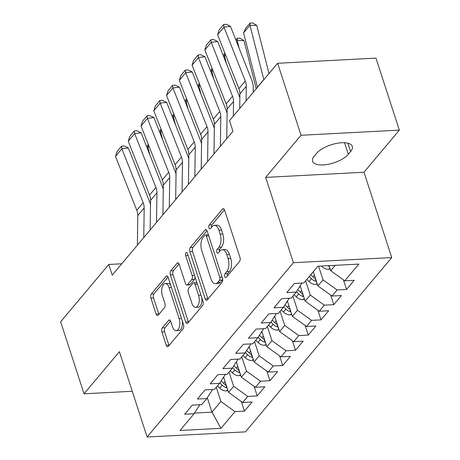 <?xml version="1.0" encoding="UTF-8"?>
<svg xmlns="http://www.w3.org/2000/svg" width="460" height="460" viewBox="0 0 460 460"><rect width="100%" height="100%" fill="white"/><g stroke="black" fill="none" stroke-linecap="round" stroke-linejoin="round"><path stroke-width="0.69" d="M224.762 276.54A2.11 1.058 -93 0 0 225.751 277.604A2.11 1.058 -93 0 0 226.234 277.328L239.545 261.464A3.019 1.506 -93 0 0 239.947 257.353L224.641 210.243A3.019 1.506 -93 0 0 223.232 208.725A3.019 1.506 -93 0 0 222.536 209.116L209.225 224.98A2.11 1.058 -93 0 0 208.943 227.855A2.11 1.058 -93 0 0 209.933 228.919A2.11 1.058 -93 0 0 210.415 228.643L212.14 226.59A9.654 4.824 -93 0 1 214.354 225.325A9.654 4.824 -93 0 1 218.868 230.19L220.144 234.117A9.654 4.824 -93 0 1 218.856 247.267L217.137 249.32A2.11 1.058 -93 0 0 216.855 252.195A2.11 1.058 -93 0 0 217.839 253.259A2.11 1.058 -93 0 0 218.327 252.983L220.047 250.93A9.654 4.824 -93 0 1 222.266 249.671A9.654 4.824 -93 0 1 226.78 254.529L228.056 258.457A9.654 4.824 -93 0 1 226.768 271.607L225.043 273.66A2.11 1.058 -93 0 0 224.762 276.54M162.322 327.876A3.019 1.506 -93 0 0 161.92 331.988L166.215 345.201A3.019 1.506 -93 0 0 167.624 346.725A3.019 1.506 -93 0 0 168.32 346.328L183.103 328.716A3.019 1.506 -93 0 0 183.505 324.605L168.199 277.489A3.019 1.506 -93 0 0 166.79 275.971A3.019 1.506 -93 0 0 166.094 276.368L151.311 293.98A3.019 1.506 -93 0 0 150.909 298.091L156.095 314.059A3.019 1.506 -93 0 0 157.504 315.577A3.019 1.506 -93 0 0 158.2 315.18L164.525 307.642A3.019 1.506 -93 0 0 164.927 303.531L162.357 295.613A8.067 4.036 -93 0 1 165.284 283.567A8.067 4.036 -93 0 1 169.061 287.627L179.136 318.648A8.067 4.036 -93 0 1 176.209 330.694A8.067 4.036 -93 0 1 172.431 326.629L170.752 321.459A3.019 1.506 -93 0 0 169.343 319.941A3.019 1.506 -93 0 0 168.653 320.338L162.322 327.876L164.979 327.738A3.019 1.506 -93 0 0 164.577 331.85L168.872 345.063A3.019 1.506 -93 0 0 169.033 345.477M112.228 275.132L232.978 131.267L229.511 120.6L277.633 63.267L301.03 135.263L265.673 177.387L293.394 262.717L147.119 437L119.393 351.67L84.036 393.794L60.645 321.799L108.761 264.465L112.228 275.132M205.183 298.781A3.019 1.506 -93 0 0 206.592 300.299A3.019 1.506 -93 0 0 207.282 299.903L222.071 282.29A3.019 1.506 -93 0 0 222.473 278.179L207.161 231.064A3.019 1.506 -93 0 0 205.752 229.546A3.019 1.506 -93 0 0 205.062 229.942L190.273 247.555A3.019 1.506 -93 0 0 189.871 251.666L205.183 298.781L207.839 298.638A3.019 1.506 -93 0 0 207.995 299.052M202.584 305.503L187.801 323.115A3.019 1.506 -93 0 1 187.111 323.512A3.019 1.506 -93 0 1 185.696 321.994L170.39 274.879A3.019 1.506 -93 0 1 170.792 270.767L177.117 263.229A3.019 1.506 -93 0 1 177.813 262.832A3.019 1.506 -93 0 1 179.222 264.356L185.432 283.464A3.019 1.506 -93 0 0 186.84 284.981A3.019 1.506 -93 0 0 187.536 284.585L191.734 279.588A3.019 1.506 -93 0 0 192.136 275.477L185.673 255.582A2.11 1.058 -93 0 1 186.438 252.431A2.11 1.058 -93 0 1 187.427 253.494L202.986 301.392A3.019 1.506 -93 0 1 202.584 305.503M293.394 262.717L391.724 257.577L245.45 431.859L147.119 437M343.43 279.864L346.547 289.455L354.206 280.33L344.77 280.824L358.811 264.097L317.883 266.236L303.847 282.963L294.411 283.458L286.752 292.583L296.188 292.089L291.082 298.172L281.646 298.666L273.987 307.792L283.423 307.297L278.317 313.381L268.881 313.875L261.222 323L270.658 322.506L265.552 328.589L256.116 329.084L248.457 338.203L257.893 337.715L252.787 343.798L243.351 344.287L235.692 353.412L245.128 352.923L240.022 359.007L230.586 359.496L222.933 368.621L232.363 368.126L227.257 374.21L217.827 374.704L210.168 383.83L219.598 383.335L214.492 389.419L205.062 389.913L197.403 399.038L206.839 398.544L201.733 404.627L192.297 405.122L184.638 414.247L194.074 413.753L199.835 404.725M346.547 289.455L337.111 289.95L332.005 296.033L317.912 285.924L313.294 271.71M330.665 295.073L333.782 304.664L341.441 295.538L332.005 296.033M333.782 304.664L324.346 305.158L319.24 311.242L305.147 301.133L300.179 285.838M317.9 310.281L321.017 319.872L328.676 310.747L319.24 311.242M321.017 319.872L311.587 320.367L306.481 326.45L292.382 316.336L287.414 301.047M305.135 325.484L308.252 335.081L315.911 325.956L306.481 326.45M308.252 335.081L298.822 335.576L293.716 341.659L279.617 331.545L274.649 316.256M292.37 340.693L295.492 350.29L303.146 341.165L293.716 341.659M295.492 350.29L286.057 350.784L280.951 356.862L266.852 346.754L261.884 331.459M279.611 355.902L282.727 365.499L290.386 356.373L280.951 356.862M282.727 365.499L273.292 365.987L268.186 372.071L254.092 361.962L249.119 346.667M266.846 371.111L269.962 380.702L277.621 371.582L268.186 372.071M269.962 380.702L260.527 381.196L255.421 387.28L241.327 377.171L236.354 361.876M254.081 386.32L257.197 395.91L264.856 386.785L255.421 387.28M257.197 395.91L247.762 396.405L242.656 402.488L228.562 392.38L223.594 377.085M241.316 401.528L244.433 411.119L252.091 401.994L242.656 402.488M244.433 411.119L234.997 411.614L220.955 428.341L180.032 430.479L194.074 413.753M206.839 398.544L212.6 389.516M207.31 397.808L211.968 412.148L220.903 401.505L216.286 387.285M234.997 411.614L220.903 401.505M220.955 428.341L211.968 412.148L194.517 413.063M219.598 383.335L225.365 374.313M228.562 392.38L233.668 386.296L229.051 372.082M247.762 396.405L233.668 386.296M232.363 368.126L238.125 359.105M241.327 377.171L246.433 371.088L241.81 356.874M260.527 381.196L246.433 371.088M245.128 352.923L250.89 343.896M254.092 361.962L259.193 355.879L254.575 341.665M273.292 365.987L259.193 355.879M257.893 337.715L263.655 328.687M266.852 346.754L271.958 340.67L267.34 326.456M286.057 350.784L271.958 340.67M270.658 322.506L276.42 313.478M279.617 331.545L284.723 325.461L280.105 311.247M298.822 335.576L284.723 325.461M283.423 307.297L289.185 298.27M292.382 316.336L297.488 310.253L292.87 296.039M311.587 320.367L297.488 310.253M296.188 292.089L301.95 283.061M305.147 301.133L310.253 295.05L305.635 280.836M324.346 305.158L310.253 295.05M317.912 285.924L323.018 279.841L318.584 266.202M337.111 289.95L323.018 279.841M121.751 263.787L108.761 264.465M84.036 393.794L132.261 391.276M265.673 177.387L363.998 172.247L399.355 130.123L301.03 135.263M399.355 130.123L375.964 58.127L277.633 63.267M363.998 172.247L391.724 257.577M344.77 280.824L330.677 270.716L329.032 265.656M330.677 270.716L335.196 265.334M350.606 151.576A19.665 8.05 162 0 0 352.303 146.383A19.665 8.05 162 0 0 336.565 143.388A19.665 8.05 162 0 0 316.589 153.352L314.295 156.089A19.665 8.05 162 0 0 312.599 161.276A19.665 8.05 162 0 0 328.336 164.272A19.665 8.05 162 0 0 348.312 154.313L350.606 151.576L347.881 143.186M227.32 276.029A2.11 1.058 -93 0 1 227.7 273.522L229.425 271.469A9.654 4.824 -93 0 0 230.713 258.319L228.056 258.457M222.266 249.671L224.923 249.527A9.654 4.824 -93 0 1 229.436 254.391L230.713 258.319M214.354 225.325L217.016 225.187A9.654 4.824 -93 0 1 221.524 230.052L222.801 233.973A9.654 4.824 -93 0 1 221.513 247.129L219.794 249.182A2.11 1.058 -93 0 0 219.414 251.689M224.48 209.829L211.882 224.836A2.11 1.058 -93 0 0 211.502 227.349M207.006 230.65L192.935 247.417A3.019 1.506 -93 0 0 192.533 251.528L207.839 298.638M219.5 280.267A2.11 1.058 -93 0 0 219.782 277.392L206.344 236.037A2.11 1.058 -93 0 0 205.355 234.974A2.11 1.058 -93 0 0 204.873 235.25L203.055 237.412A9.654 4.824 -93 0 0 201.767 250.562L210.95 278.835A9.654 4.824 -93 0 0 215.464 283.693A9.654 4.824 -93 0 0 217.683 282.434L219.5 280.267L222.157 280.128A2.11 1.058 -93 0 0 222.611 278.72M208.432 234.98A2.11 1.058 -93 0 0 208.012 234.83L205.355 234.974M215.464 283.693L218.12 283.555A9.654 4.824 -93 0 0 220.34 282.29L217.683 282.434M222.157 280.128L220.34 282.29M179.066 263.942L173.449 270.63A3.019 1.506 -93 0 0 173.046 274.741L188.358 321.85A3.019 1.506 -93 0 0 188.514 322.264M186.84 284.981L189.497 284.843A3.019 1.506 -93 0 0 190.193 284.447L194.39 279.444A3.019 1.506 -93 0 0 195.052 276.966M191.872 303.289A8.067 4.036 -93 0 0 195.644 307.355A8.067 4.036 -93 0 0 198.576 295.303L195.028 284.372A3.019 1.506 -93 0 0 193.614 282.854A3.019 1.506 -93 0 0 192.924 283.251L188.726 288.253A3.019 1.506 -93 0 0 188.324 292.359L191.872 303.289M195.644 307.355L198.306 307.211A8.067 4.036 -93 0 0 201.802 297.747M197.035 283.067A3.019 1.506 -93 0 0 196.27 282.716L193.614 282.854M170.597 321.046L164.979 327.738M176.209 330.694L178.865 330.556A8.067 4.036 -93 0 0 182.361 321.086M170.758 285.373A8.067 4.036 -93 0 0 167.946 283.423L165.284 283.567M168.038 277.075L153.968 293.842A3.019 1.506 -93 0 0 153.565 297.953L158.752 313.916A3.019 1.506 -93 0 0 158.913 314.329M269.019 73.531L256.737 25.409L249.958 25.294L263.816 79.586A23.046 17.589 40 0 0 263.844 79.695M330.073 268.87L328.578 269.272A8.142 6.216 -140 0 1 321.787 266.386L321.442 266.052M243.576 32.901L245.68 28.324L250.148 23L249.958 25.294L243.576 32.901L257.433 87.193A23.046 17.589 40 0 0 257.462 87.296M327.572 265.73A8.142 6.216 40 0 0 328.9 266.162L329.21 266.214M250.148 23L252.856 23.046L256.737 25.409M239.712 108.445L239.919 93.874A15.364 11.724 40 0 0 238.901 88.625L217.609 34.724L223.991 27.123L223.617 24.575L226.211 24.253L230.471 26.318L251.764 80.218A23.046 17.589 -140 0 1 253.287 88.09L253.23 92.345M230.471 26.318L223.991 27.123L245.283 81.023A15.364 11.724 40 0 1 246.301 86.273L246.094 100.843M217.609 34.724L219.15 29.894L223.617 24.575M256.255 88.74L243.972 40.618L237.193 40.503L239.234 48.507M317.314 284.073L315.813 284.481A8.142 6.216 -140 0 1 309.022 281.595L306.82 279.421M315.589 278.766A8.142 6.216 -140 0 1 312.978 276.88L310.776 274.706M309.247 276.529L311.449 278.708A8.142 6.216 40 0 0 316.141 281.37L316.451 281.422M235.876 40.003L237.383 38.209L240.097 38.255L243.972 40.618M237.383 38.209L237.193 40.503L236.434 41.411M225.912 55.735L224.428 55.712L226.469 63.71M300.622 287.212L299.811 286.407M304.549 299.282L303.048 299.69A8.142 6.216 -140 0 1 296.257 296.803L294.055 294.63M302.824 293.974A8.142 6.216 -140 0 1 300.213 292.089L297.741 289.65M296.435 291.697L298.684 293.911A8.142 6.216 40 0 0 303.376 296.579L303.686 296.631M223.111 55.211L224.998 53.423M224.618 53.417L224.428 55.712L223.669 56.62M226.74 138.701L227.154 109.083A15.364 11.724 40 0 0 226.142 103.834L204.844 49.933L211.226 42.326L210.852 39.779L213.446 39.456L217.706 41.521L238.999 95.427A23.046 17.589 -140 0 1 239.861 98.049M217.706 41.521L211.226 42.326L232.518 96.232A15.364 11.724 40 0 1 233.536 101.482L233.329 116.052M204.844 49.933L206.385 45.103L210.852 39.779M213.975 153.91L214.389 124.292A15.364 11.724 40 0 0 213.377 119.042L192.079 65.142L198.461 57.534L198.087 54.987L200.681 54.665L204.941 56.729L226.234 110.636A23.046 17.589 -140 0 1 227.096 113.258M204.941 56.729L198.461 57.534L219.759 111.441A15.364 11.724 40 0 1 220.771 116.685L220.357 146.309M192.079 65.142L193.62 60.312L198.087 54.987M213.147 70.943L211.663 70.92L213.71 78.919M287.862 302.416L287.046 301.616M291.784 314.49L290.283 314.899A8.142 6.216 -140 0 1 283.492 312.012L281.29 309.839M290.059 309.183A8.142 6.216 -140 0 1 287.448 307.297L284.981 304.859M283.67 306.906L285.919 309.12A8.142 6.216 40 0 0 290.611 311.782L290.921 311.84M210.346 70.42L212.232 68.632M211.853 68.626L211.663 70.92L210.904 71.823M200.382 86.152L198.904 86.129L200.945 94.127M275.097 317.624L274.286 316.825M279.019 329.699L277.518 330.108A8.142 6.216 -140 0 1 270.727 327.221L268.525 325.047M277.294 324.392A8.142 6.216 -140 0 1 274.683 322.506L272.216 320.068M270.905 322.115L273.154 324.329A8.142 6.216 40 0 0 277.846 326.991L278.156 327.048M197.587 85.623L199.467 83.835M199.094 83.829L198.904 86.129L198.139 87.032M201.21 169.119L201.63 139.501A15.364 11.724 40 0 0 200.612 134.251L179.314 80.35L185.696 72.743L185.322 70.196L187.916 69.874L192.177 71.938L213.474 125.839A23.046 17.589 -140 0 1 214.331 128.461M192.177 71.938L185.696 72.743L206.994 126.644A15.364 11.724 40 0 1 208.012 131.893L207.592 161.512M179.314 80.35L180.855 75.52L185.322 70.196M188.445 184.328L188.864 154.709A15.364 11.724 40 0 0 187.847 149.46L166.554 95.553L172.937 87.952L172.558 85.405L175.151 85.083L179.411 87.147L200.709 141.047A23.046 17.589 -140 0 1 201.566 143.669M179.411 87.147L172.937 87.952L194.229 141.852A15.364 11.724 40 0 1 195.247 147.102L194.827 176.72M166.554 95.553L168.09 90.729L172.558 85.405M187.617 101.361L186.139 101.338L188.18 109.336M262.332 332.833L261.522 332.034M266.254 344.908L264.759 345.316A8.142 6.216 -140 0 1 257.962 342.424L255.76 340.25M264.529 339.601A8.142 6.216 -140 0 1 261.924 337.715L259.452 335.277M258.146 337.318L260.389 339.537A8.142 6.216 40 0 0 265.081 342.2L265.391 342.251M184.822 100.832L186.702 99.044M186.329 99.038L186.139 101.338L185.374 102.241M175.68 199.536L176.099 169.912A15.364 11.724 40 0 0 175.082 164.668L153.789 110.762L160.172 103.161L159.792 100.613L162.386 100.291L166.646 102.356L187.945 156.256A23.046 17.589 -140 0 1 188.801 158.878M166.646 102.356L160.172 103.161L181.464 157.061A15.364 11.724 40 0 1 182.482 162.311L182.062 191.929M153.789 110.762L155.325 105.938L159.792 100.613M174.852 116.57L173.374 116.541L175.415 124.545M249.567 348.042L248.756 347.242M253.489 360.117L251.994 360.525A8.142 6.216 -140 0 1 245.203 357.633L242.995 355.459M251.764 354.809A8.142 6.216 -140 0 1 249.159 352.918L246.686 350.48M245.381 352.527L247.624 354.746A8.142 6.216 40 0 0 252.316 357.409L252.626 357.46M172.057 116.041L173.938 114.252M173.564 114.247L173.374 116.541L172.615 117.449M162.915 214.739L163.334 185.121A15.364 11.724 40 0 0 162.317 179.871L141.024 125.971L147.407 118.37L147.033 115.822L149.621 115.5L153.887 117.564L175.179 171.465A23.046 17.589 -140 0 1 176.042 174.087M153.887 117.564L147.407 118.37L168.699 172.27A15.364 11.724 40 0 1 169.717 177.52L169.297 207.138M141.024 125.971L142.565 121.141L147.033 115.822M162.087 131.778L160.609 131.75L162.65 139.754M236.802 363.25L235.992 362.451M240.724 375.325L239.229 375.728A8.142 6.216 -140 0 1 232.438 372.841L230.236 370.668M238.999 370.012A8.142 6.216 -140 0 1 236.394 368.126L233.921 365.688M232.616 367.735L234.859 369.955A8.142 6.216 40 0 0 239.551 372.617L239.861 372.669M159.292 131.249L161.172 129.461M160.799 129.455L160.609 131.75L159.85 132.658M150.15 229.948L150.57 200.33A15.364 11.724 40 0 0 149.552 195.08L128.26 141.18L134.642 133.572L134.268 131.031L136.856 130.709L141.122 132.767L162.414 186.674A23.046 17.589 -140 0 1 163.277 189.296M141.122 132.767L134.642 133.572L155.934 187.479A15.364 11.724 40 0 1 156.952 192.728L156.532 222.347M128.26 141.18L129.8 136.35L134.268 131.031M149.327 146.981L147.844 146.958L149.885 154.957M224.037 378.459L223.226 377.654M227.959 390.528L226.464 390.937A8.142 6.216 -140 0 1 219.673 388.05L217.471 385.877M226.234 385.221A8.142 6.216 -140 0 1 223.629 383.335L221.156 380.897M219.851 382.944L222.099 385.158A8.142 6.216 40 0 0 226.791 387.826L227.096 387.878M146.527 146.458L148.407 144.67M148.034 144.664L147.844 146.958L147.085 147.867M137.385 245.157L137.804 215.539A15.364 11.724 40 0 0 136.787 210.289L115.495 156.388L121.877 148.781L121.503 146.234L124.096 145.912L128.357 147.976L149.649 201.882A23.046 17.589 -140 0 1 150.512 204.505M128.357 147.976L121.877 148.781L143.169 202.687A15.364 11.724 40 0 1 144.187 207.937L143.767 237.555M115.495 156.388L117.035 151.558L121.503 146.234M229.425 271.469L226.768 271.607M229.436 254.391L226.78 254.529M219.794 249.182L217.137 249.32M221.513 247.129L218.856 247.267M222.801 233.973L220.144 234.117M221.524 230.052L218.868 230.19M211.882 224.836L209.225 224.98M223.962 209.041L222.536 209.116M227.7 273.522L225.043 273.66M192.533 251.528L189.871 251.666M192.935 247.417L190.273 247.555M206.482 229.868L205.062 229.942M222.174 277.265L219.782 277.392M208.736 235.911L206.344 236.037M188.358 321.85L185.696 321.994M173.046 274.741L170.39 274.879M173.449 270.63L170.792 270.767M178.543 263.154L177.117 263.229M190.193 284.447L187.536 284.585M194.39 279.444L191.734 279.588M194.528 275.35L192.136 275.477M188.065 255.455L185.673 255.582M200.968 295.176L198.576 295.303M197.42 284.251L195.028 284.372M170.073 320.263L168.653 320.338M181.527 318.521L179.136 318.648M171.453 287.506L169.061 287.627M158.752 313.916L156.095 314.059M153.565 297.953L150.909 298.091M153.968 293.842L151.311 293.98M167.52 276.293L166.094 276.368M168.872 345.063L166.215 345.201M164.577 331.85L161.92 331.988M344.546 142.721L348.312 154.313M328.745 269.232L329.791 267.984M321.787 266.386L322.098 266.018M263.816 79.586L257.433 87.193M328.745 265.667L328.9 266.162M239.919 93.874L246.301 86.273M238.901 88.625L245.283 81.023M315.98 284.441L317.026 283.193M312.978 276.88L314.416 275.166M309.022 281.595L311.449 278.708M315.232 278.576L316.141 281.37M303.215 299.65L304.261 298.402M300.213 292.089L301.651 290.375M296.257 296.803L298.684 293.911M302.467 293.785L303.376 296.579M227.154 109.083L233.536 101.482M226.142 103.834L232.518 96.232M214.389 124.292L220.771 116.685M213.377 119.042L219.759 111.441M290.45 314.853L291.496 313.611M287.448 307.297L288.886 305.584M283.492 312.012L285.919 309.12M289.702 308.993L290.611 311.782M277.685 330.061L278.731 328.82M274.683 322.506L276.127 320.792M270.727 327.221L273.154 324.329M276.937 324.202L277.846 326.991M201.63 139.501L208.012 131.893M200.612 134.251L206.994 126.644M188.864 154.709L195.247 147.102M187.847 149.46L194.229 141.852M264.92 345.27L265.966 344.022M261.924 337.715L263.361 336.001M257.962 342.424L260.389 339.537M264.172 339.411L265.081 342.2M176.099 169.912L182.482 162.311M175.082 164.668L181.464 157.061M252.155 360.479L253.201 359.231M249.159 352.918L250.596 351.204M245.203 357.633L247.624 354.746M251.413 354.62L252.316 357.409M163.334 185.121L169.717 177.52M162.317 179.871L168.699 172.27M239.395 375.688L240.436 374.44M236.394 368.126L237.831 366.413M232.438 372.841L234.859 369.955M238.648 369.823L239.551 372.617M150.57 200.33L156.952 192.728M149.552 195.08L155.934 187.479M226.63 390.897L227.677 389.649M223.629 383.335L225.066 381.622M219.673 388.05L222.099 385.158M225.883 385.031L226.791 387.826M137.804 215.539L144.187 207.937M136.787 210.289L143.169 202.687"/></g></svg>
